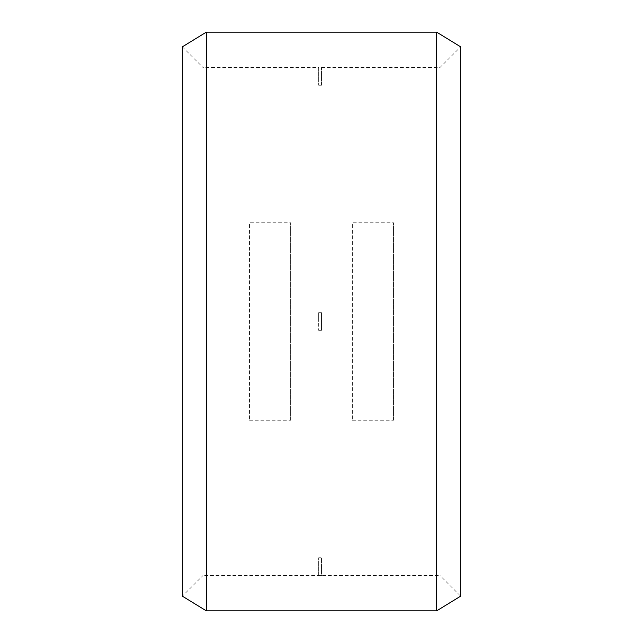 <?xml version="1.0" encoding="UTF-8"?>
<svg xmlns="http://www.w3.org/2000/svg" width="643" height="643" viewBox="0 0 643 643"><rect width="100%" height="100%" fill="white"/><g stroke="black" fill="none" stroke-linecap="round" stroke-linejoin="round"><path stroke-width="0.48" stroke-dasharray="3.21 2.41" d="M206.323 32.15L206.323 610.85M318.679 575.565L321.5 575.413L318.679 575.413L318.679 557.754L318.679 575.565L202.939 575.565L202.939 321.5L202.939 575.565L182.347 596.157L182.347 46.843L202.939 67.435L202.939 321.5L202.939 67.435L318.679 67.435M436.677 32.15L436.677 610.85M352.348 420.217L393.484 420.217L393.484 222.783L352.348 222.783L352.348 420.217L352.348 222.783M249.516 420.217L290.652 420.217L290.652 222.783L249.516 222.783L249.516 420.217L249.516 222.783M321.5 67.435L440.061 67.435L460.653 46.843L460.653 596.157L440.061 575.565L440.061 67.435L440.061 575.565L321.5 575.565L321.5 557.754L318.679 557.754L321.5 557.754L321.5 575.565M318.679 312.675L318.679 321.5L318.679 312.675L321.5 312.675L318.679 312.675L318.679 330.325L318.679 312.675L321.5 312.675L321.5 330.325L318.679 330.325L321.5 330.325L318.679 330.325L321.5 330.325L321.5 312.675L318.679 312.675M290.652 420.217L290.652 222.783M393.484 420.217L393.484 222.783M318.679 67.587L318.679 85.246L318.679 67.587M321.5 85.246L318.679 85.246L321.5 85.246L321.5 67.587L321.5 85.246M321.5 321.5L321.5 330.325L321.5 321.5M318.679 85.077L321.5 85.077M318.679 557.923L321.5 557.923"/><path stroke-width="0.96" d="M206.323 32.15L182.347 46.843L182.347 596.157L206.323 610.85L206.323 32.15L436.677 32.15L436.677 610.85L460.653 596.157L460.653 46.843L436.677 32.15M206.323 610.85L436.677 610.85"/></g></svg>
